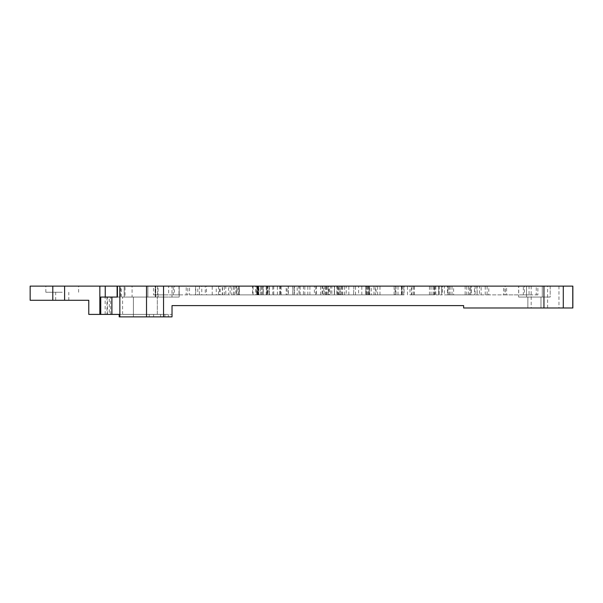 <?xml version="1.0" encoding="UTF-8"?>
<svg xmlns="http://www.w3.org/2000/svg" width="603" height="603" viewBox="0 0 603 603"><rect width="100%" height="100%" fill="white"/><g stroke="black" fill="none" stroke-linecap="round" stroke-linejoin="round"><path stroke-width="0.45" stroke-dasharray="3.02 2.26" d="M139.964 297.06L157.323 297.06L139.964 297.06M139.964 314.404L122.605 314.404L157.323 314.404L157.323 297.06L157.323 314.404L139.964 314.404M169.842 314.404L172.028 314.404L169.842 314.404M572.85 286.131L30.15 286.131L30.15 300.279L88.777 300.279L88.777 314.404L149.243 314.404L149.243 316.869L172.028 316.869L168.32 316.869L172.028 316.869L172.028 305.608L463.647 305.608L463.647 307.982L572.85 307.982M125.04 297.06L120.472 297.06L120.472 286.131L125.04 286.131L125.04 297.06L155.265 297.06L155.265 286.131L125.04 286.131M139.964 316.869L133.406 316.869L139.964 316.869M62.245 286.131L45.843 286.131L62.245 286.131M62.245 292.251L45.843 292.251L62.245 292.251M62.245 300.279L55.68 300.279L62.245 300.279M545.074 307.982L558.958 307.982L545.074 307.982M545.074 286.131L558.958 286.131L545.074 286.131M534.416 307.982L527.859 307.982L534.416 307.982M534.416 297.06L527.859 297.06L534.416 297.06M119.19 316.869L160.609 316.869L160.609 314.404L160.609 316.869L149.243 316.869L149.243 314.404L168.32 314.404L168.32 316.869L160.609 316.869L168.32 316.869L168.32 314.404L119.19 314.404M100.746 314.404L110.613 314.404L100.746 314.404L100.746 297.06L109.256 297.06L109.256 314.404M168.659 286.131L187.812 286.131L168.659 286.131L168.659 294.875L155.122 294.875L155.122 286.131M485.227 286.131L506.603 286.131L475.119 286.131L485.227 286.131L485.227 294.875L487.126 294.875L487.126 286.131M518.723 286.131L537.876 286.131L518.723 286.131L518.723 294.875L505.186 294.875L505.186 286.131M273.739 286.131L262.991 286.131L262.991 294.875L263.179 286.131L299.096 286.131L299.096 294.875L298.839 286.131L269.089 286.131L273.739 286.131L273.739 294.875L268.026 294.875L268.026 286.131M328.793 286.131L297.196 286.131L334.529 286.131L334.529 294.875L334.401 286.131L328.793 286.131L328.793 294.875L303.437 294.875L303.437 286.131M465.147 286.131L477.146 286.131L477.146 294.875L476.822 286.131L441.675 286.131L441.675 294.875L441.803 286.131L465.147 286.131L465.147 294.875L474.455 294.875L474.455 286.131M550.192 286.131L526.525 286.131L550.192 286.131L550.192 297.06L518.64 297.06L550.192 297.06L542.301 297.06L542.301 286.131L518.64 286.131L542.301 286.131L542.301 297.06L526.525 297.06L526.525 286.131L518.64 286.131L526.525 286.131L526.525 297.06L518.64 297.06L518.64 286.131L518.64 297.06L550.192 297.06L550.192 286.131M435.818 286.131L403.754 286.131L442.331 286.131L442.331 294.875L441.697 294.875L441.697 286.131L435.818 286.131L435.818 294.875L409.965 294.875L409.965 286.131M409.965 294.875L438.72 294.875L438.72 286.131L438.577 294.875L441.697 294.875L435.818 294.875M255.785 286.131L263.24 286.131L263.24 294.875L262.916 286.131L225.801 286.131L255.785 286.131L255.785 294.875L252.582 294.875L252.582 286.131M256.901 286.131L256.727 294.875L256.901 286.131M195.756 286.131L228.522 286.131L195.756 286.131L195.756 294.875L189.515 294.875L189.515 286.131M117.434 297.06L155.74 297.06L155.74 286.131L147.856 286.131L155.74 286.131L155.74 297.06L124.188 297.06L124.188 286.131L179.181 286.131L171.983 286.131L171.983 297.06L158.084 297.06L158.084 286.131M121.482 297.06L121.482 286.131L124.188 286.131L124.188 297.06L132.08 297.06L132.08 286.131M121.482 286.131L120.472 286.131M155.242 286.131L171.983 286.131L171.983 297.06L179.181 297.06L155.242 297.06L155.242 286.131M366.616 286.131L366.616 294.875L365.742 294.875L365.742 286.131L340.763 286.131L369.594 286.131L369.255 294.875L288.385 294.875L314.404 294.875L314.404 286.131L286.184 286.131L286.184 294.875L288.385 294.875L288.385 286.131L407.492 286.131L365.742 286.131L365.976 294.875L365.976 286.131M366.616 294.875L340.612 294.875L340.966 286.131M340.966 294.875L369.594 294.875L369.594 286.131L371.214 286.131L334.318 286.131L334.318 294.875L334.597 286.131L358.597 286.131L358.597 294.875L340.024 294.875L340.024 286.131M253.072 294.875L253.072 286.131L239.263 286.131L239.263 294.875L236.368 294.875L236.368 286.131L236.368 294.875L206.482 294.875L206.482 286.131L205.269 286.131L205.269 294.875L330.632 294.875L330.632 286.131L279.784 286.131L279.784 294.875L280.418 294.875L280.418 286.131L358.597 286.131M279.784 286.131L279.784 294.875M253.072 286.131L329.54 286.131L329.54 294.875L280.418 294.875L338.622 294.875L323.803 294.875L323.803 286.131L338.622 286.131L338.622 294.875M258.122 294.875L258.122 286.131L258.122 294.875L257.692 294.875L266.194 294.875L258.921 294.875L258.921 286.131L266.194 286.131L256.011 286.131L256.011 294.875L260.571 294.875L257.707 294.875L257.692 286.131L258.122 286.131L257.692 286.131L257.707 294.875L358.597 294.875M234.092 294.875L234.092 286.131L206.482 286.131L233.828 286.131L224.271 286.131L224.271 294.875L219.537 294.875L219.537 286.131L256.011 286.131M234.092 286.131L239.263 286.131L239.165 294.875L256.011 294.875M258.122 286.131L338.622 286.131M314.404 294.875L355.529 294.875L325.839 294.875L339.255 294.875L339.255 286.131L325.839 286.131L355.529 286.131L314.404 286.131M353.878 286.131L353.577 294.875L353.878 286.131M322.153 286.131L316.454 286.131L316.454 294.875L322.153 294.875L322.153 286.131M369.594 286.131L369.594 294.875L401.907 294.875L401.907 286.131L401.688 294.875L404.07 294.875L404.07 286.131M404.07 294.875L368.282 294.875L368.282 286.131M373.973 294.875L373.973 286.131M132.08 297.06L147.856 297.06L147.856 286.131L147.856 297.06L158.084 297.06M105.163 314.404L105.163 297.06L120.472 297.06M105.163 297.06L109.256 297.06M120.087 297.06L120.087 286.131M547.607 307.982L547.607 286.131M542.301 297.06L542.301 286.131L542.301 297.06M526.525 297.06L526.525 286.131L526.525 297.06M407.492 294.875L407.492 286.131M401.394 294.875L401.394 286.131M398.01 294.875L398.01 286.131M377.629 294.875L377.629 286.131M379.98 294.875L379.98 286.131M375.36 286.131L395.741 286.131L375.36 286.131L375.36 294.875L376.091 294.875L376.091 286.131M376.091 294.875L395.741 294.875L395.741 286.131L395.101 286.131L395.101 294.875L395.741 294.875L375.36 294.875M341.645 294.875L341.645 286.131M367.317 294.875L367.317 286.131M368.946 294.875L368.946 286.131M342.594 294.875L342.594 286.131M342.73 294.875L342.73 286.131M344.615 294.875L344.615 286.131M369.594 294.875L371.214 294.875L371.214 286.131M371.214 294.875L346.235 294.875L346.235 286.131M346.235 294.875L336.866 294.875L336.866 286.131M336.866 294.875L340.024 294.875M368.282 294.875L368.101 286.131M368.101 294.875L365.976 294.875M266.812 294.875L238.208 294.875L266.812 294.875C267.317 294.875 267.317 294.875 266.812 294.875C267.317 294.875 267.317 294.875 266.812 294.875C267.317 294.875 267.317 294.875 266.812 294.875C267.317 294.875 267.317 294.875 266.812 294.875L266.812 286.131C267.317 286.131 267.317 286.131 266.812 286.131C267.317 286.131 267.317 286.131 266.812 286.131C267.317 286.131 267.317 286.131 266.812 286.131C267.317 286.131 267.317 286.131 266.812 286.131L266.827 294.875L266.812 286.131L238.208 286.131L266.812 286.131M474.455 294.875L471.388 294.875L471.388 286.131M471.388 294.875L453.599 294.875L453.599 286.131M453.599 294.875L444.358 294.875L444.358 286.131M444.358 294.875L447.388 294.875L447.388 286.131M447.388 294.875L465.147 294.875M469.714 294.875L448.044 294.875L469.714 294.875L469.714 286.131L470.642 286.131L448.044 286.131L469.714 286.131M470.815 294.875L470.642 286.131L470.815 294.875M447.886 294.875L448.044 286.131L447.886 294.875M452.009 294.875L452.009 286.131M450.117 294.875L450.117 286.131M449.039 294.875L449.039 286.131M466.775 294.875L466.775 286.131M403.754 294.875L403.754 286.131M429.472 294.875L429.472 286.131M413.62 294.875L434.665 294.875L413.62 294.875L413.62 286.131L434.665 286.131L413.62 286.131M434.024 294.875L434.665 294.875L434.665 286.131L434.024 286.131L434.024 294.875M411.359 294.875L433.044 294.875L411.359 294.875L411.359 286.131L433.044 286.131L411.359 286.131M412.007 294.875L412.007 286.131M433.044 294.875L433.044 286.131M431.024 294.875L431.024 286.131M414.344 294.875L414.344 286.131M252.582 294.875L258.559 294.875L258.559 286.131M258.559 294.875L262.916 294.875L257.413 294.875L257.413 286.131M257.413 294.875L239.459 294.875L239.459 286.131M239.459 294.875L230.15 294.875L230.15 286.131M230.15 294.875L225.801 294.875L225.801 286.131M225.801 294.875L231.808 294.875L231.808 286.131M231.808 294.875L235.909 294.875L235.909 286.131M235.909 294.875L237.816 294.875L237.816 286.131M237.816 294.875L255.785 294.875M189.515 294.875L195.53 294.875L195.53 286.131M195.53 294.875L197.799 294.875L197.799 286.131M197.799 294.875L218.535 294.875L218.535 286.131M218.535 294.875L216.266 294.875L216.266 286.131M216.266 294.875L222.281 294.875L222.281 286.131M222.281 294.875L228.522 294.875L228.522 286.131M228.522 294.875L222.507 294.875L222.507 286.131M222.507 294.875L220.155 294.875L220.155 286.131M220.155 294.875L199.412 294.875L199.412 286.131M199.412 294.875L201.771 294.875L201.771 286.131M201.771 294.875L195.756 294.875M303.437 294.875L297.196 294.875L297.196 286.131M297.196 294.875L322.522 294.875L322.522 286.131M322.522 294.875L331.846 294.875L331.846 286.131M331.846 294.875L328.793 294.875M324.188 294.875L304.824 294.875L328.168 294.875L324.188 294.875L324.188 286.131L304.824 286.131L324.188 286.131M328.318 294.875L328.168 286.131L328.318 294.875M304.824 294.875L304.824 286.131M307.832 294.875L307.832 286.131M326.087 294.875L326.087 286.131M327.158 294.875L327.158 286.131M268.026 294.875L263.179 294.875L267.408 294.875L267.408 286.131M267.408 294.875L292.832 294.875L292.832 286.131M292.832 294.875L288.249 294.875L288.249 286.131M288.249 294.875L294.256 294.875L294.256 286.131M294.256 294.875L298.839 294.875L294.558 294.875L294.558 286.131M294.558 294.875L287.081 294.875L287.081 286.131M287.081 294.875L269.089 294.875L269.089 286.131M269.089 294.875L273.739 294.875M505.186 294.875L503.565 294.875L503.565 286.131M503.565 294.875L536.255 294.875L536.255 286.131M536.255 294.875L537.876 294.875L537.876 286.131M537.876 294.875L524.437 294.875L524.437 286.131M524.437 294.875L529.057 294.875L529.057 286.131M529.057 294.875L523.344 294.875L523.344 286.131M523.344 294.875L518.723 294.875M487.126 294.875L504.982 294.875L504.982 286.131M504.982 294.875L506.603 294.875L506.603 286.131M506.603 294.875L488.784 294.875L488.784 286.131M488.784 294.875L479.475 294.875L479.475 286.131M479.475 294.875L475.119 294.875L475.119 286.131M475.119 294.875L481.134 294.875L481.134 286.131M481.134 294.875L485.227 294.875M155.122 294.875L153.501 294.875L153.501 286.131M153.501 294.875L186.191 294.875L186.191 286.131M186.191 294.875L187.812 294.875L187.812 286.131M187.812 294.875L174.373 294.875L174.373 286.131M174.373 294.875L178.993 294.875L178.993 286.131M178.993 294.875L173.28 294.875L173.28 286.131M173.28 294.875L168.659 294.875M122.605 314.404L122.605 297.06L122.605 314.404M172.028 316.869L172.028 314.404L172.028 316.869M179.181 286.131L179.181 297.06L179.181 286.131M119.861 286.131L119.861 316.869M106.995 297.06L106.995 314.404M155.74 297.06L155.74 286.131M147.856 297.06L147.856 286.131M233.828 294.875L233.828 286.131M212.211 294.875L212.211 286.131M260.571 294.875L260.571 286.131L260.571 294.875M266.194 294.875L266.194 286.131M261.921 294.875L261.921 286.131M277.38 294.875L277.38 286.131M281.156 294.875L281.156 286.131M292.907 294.875L292.907 286.131L292.907 294.875M300.166 294.875L300.166 286.131M315.768 294.875L315.768 286.131M325.673 294.875L325.673 286.131M337.989 294.875L337.989 286.131M348.843 294.875L348.843 286.131M355.529 294.875L355.529 286.131M309.889 294.875L309.889 286.131M320.638 294.875L320.638 286.131M361.83 294.875L361.83 286.131M326.253 294.875L326.253 286.131M261.732 294.875L261.732 286.131M238.208 294.875L238.208 286.131M160.609 314.404L160.609 316.869L160.609 314.404M394.121 294.875L394.121 286.131M468.599 294.875L468.599 286.131M272.812 294.875L272.812 286.131M107.387 314.404L107.387 297.06M153.614 314.404L153.614 316.869M157.587 286.131L157.587 297.06M337.22 294.875L337.22 286.131M164.898 314.404L164.898 316.869L164.898 314.404M133.406 314.404L133.406 297.06L133.406 314.404M133.406 316.869L133.406 297.06M45.843 292.251L45.843 286.131M55.68 300.279L55.68 292.251M531.19 286.131L531.19 307.982M527.859 297.06L527.859 307.982L527.859 297.06M540.974 297.06L540.974 307.982L540.974 297.06M558.958 286.131L558.958 307.982M68.802 300.279L68.802 292.251M78.639 292.251L78.639 286.131M402.284 286.131L402.284 294.875M395.975 286.131L395.975 294.875M439.172 286.131L439.172 294.875M434.989 286.131L434.989 294.875M146.521 316.869L146.521 297.06M110.613 314.404L110.613 297.06M155.265 297.06L155.265 286.131M239.165 286.131L239.165 294.875M258.732 286.131L258.732 294.875M258.695 286.131L258.695 294.875M258.747 286.131L258.747 294.875M256.848 286.131L256.848 294.875M256.968 286.131L256.968 294.875M257.489 294.875L257.489 286.131M269.428 286.131L269.428 294.875M269.345 286.131L269.345 294.875M279.89 286.131L279.89 294.875M267.521 286.131L267.521 294.875M266.79 286.131L266.79 294.875"/><path stroke-width="0.9" d="M105.246 286.131L119.861 286.131L119.861 316.869L119.19 316.869L119.19 314.404L88.777 314.404L88.777 300.279L52.8 300.279L52.8 286.131L105.246 286.131L105.246 297.06M119.861 286.131L572.85 286.131L572.85 307.982L463.647 307.982L463.647 305.608L172.028 305.608L172.028 316.869L119.861 316.869M52.8 300.279L30.15 300.279L30.15 286.131L52.8 286.131M117.434 286.131L117.434 297.06L100.746 297.06L100.746 314.404M572.767 307.982L572.767 286.131M563.292 307.982L563.292 286.131M543.951 307.982L543.951 286.131M163.549 286.131L163.549 316.869M146.521 286.131L146.521 316.869M64.596 286.131L64.596 300.279M99.849 314.404L99.849 286.131M111.902 297.06L111.902 314.404M117.11 286.131L117.11 297.06"/></g></svg>
